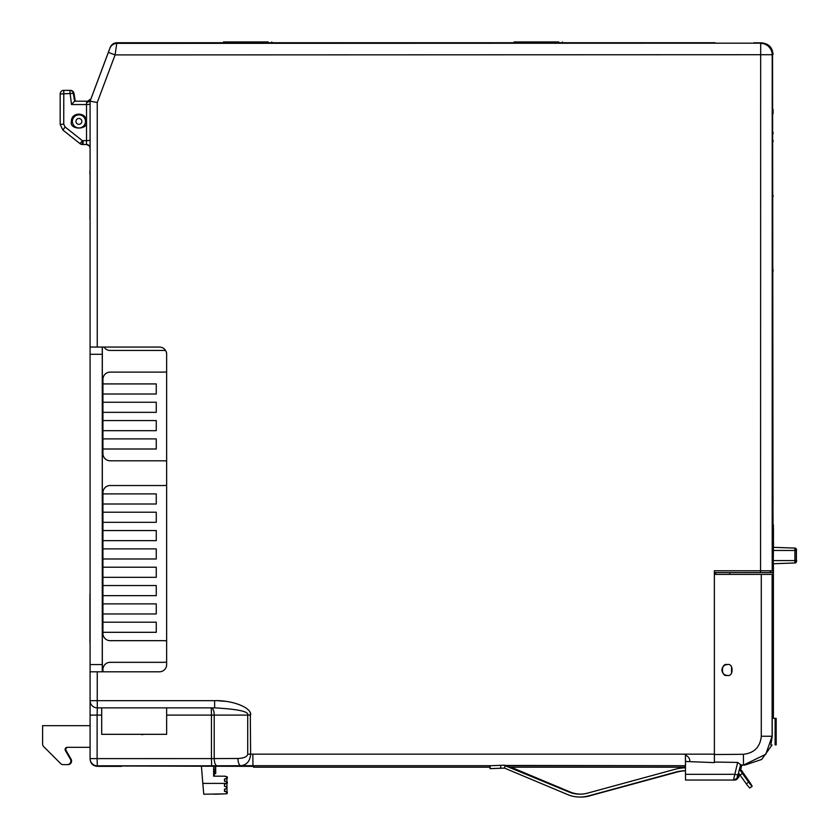 <?xml version="1.0" encoding="UTF-8"?>
<svg xmlns="http://www.w3.org/2000/svg" width="839" height="839" viewBox="0 0 839 839"><rect width="100%" height="100%" fill="white"/><g stroke="black" fill="none" stroke-linecap="round" stroke-linejoin="round"><path stroke-width="1.26" d="M772.216 713.244L772.216 592.544M772.572 54.388L773.065 572.565L714.367 572.576L714.367 570.772L714.388 762.62L714.356 574.379L772.111 574.379L772.111 736.243L765.766 754.303L743.501 765.105L740.449 765.137M773.065 518.607L773.065 520.61M773.065 132.216L773.065 133.831M773.065 140.365L773.065 141.739M773.065 195.351L773.065 196.725M773.065 269.686L773.065 271.312M773.065 496.688L773.065 496.122M773.065 498.628L773.065 499.687M773.065 54.388C772.394 47.393 768.545 43.544 761.518 42.841M761.33 42.841L754.125 42.789M773.065 109.427L773.065 113.705M142.787 734.324L143.731 734.324M739.39 769.373A6.492 6.492 90 0 1 740.187 770.307L748.64 782.158A360.822 2.569 54.7 0 0 752.122 786.342A360.822 2.569 54.7 0 0 752.143 786.342L749.783 788.01A360.822 2.569 -125.3 0 1 749.772 788.01A360.822 2.569 -125.3 0 1 746.28 783.815L738.498 772.918M504.69 768.073L503.851 768.105A3.608 3.608 -90 0 0 503.851 768.105L503.641 768.105A3.608 3.608 90 0 1 505.172 768.377L567.657 794.575A31.756 31.756 90 0 0 579.938 797.05L580.095 797.05A31.756 31.756 -90 0 0 588.443 795.928L608.034 790.621L588.695 795.928A31.756 31.756 90 0 1 580.221 797.05M71.43 121.403C71 111.755 86.795 111.755 86.354 121.403C88.976 130.244 68.798 130.244 71.43 121.403M727.319 664.582A5.412 5.412 -90 0 0 723.407 666.313L723.354 666.313C721.467 668.767 721.467 671.221 723.354 673.675L723.407 673.675A5.412 5.412 -90 0 0 727.319 675.405M727.277 675.405C720.848 677.325 720.848 662.653 727.277 664.582C733.695 662.653 733.695 677.325 727.277 675.405M714.388 762.62L685.442 761.476L685.421 755.121L685.515 765.713M689.763 761.581C690.078 758.792 688.63 756.642 685.421 755.121M729.773 572.576L729.773 574.379M686.795 780.039L734.691 780.039L685.526 780.039L685.442 761.476M685.463 774.324L734.691 774.324A3.608 0.713 14 0 0 738.121 774.449C736.264 778.267 738.698 777.931 733.443 780.039L737.67 762.41L714.388 762.064M773.401 524.868L773.076 574.379L772.111 574.379M715.74 572.576L715.74 574.379M775.519 734.272L775.519 730.066L775.53 734.272M775.718 735.352L775.739 729.343L775.718 735.352M775.666 729.343L775.697 738.729L775.76 729.343M776.054 732.594L776.054 736.778L776.044 732.594M775.792 728.147L775.802 736.778L775.823 728.147M775.645 736.778L775.645 726.448L775.624 736.778M775.362 738.928L775.362 724.298M775.477 729.364L775.435 731.514L775.477 729.364M775.802 723.942L775.802 738.918L775.802 723.942L775.666 738.928L775.383 729.364M775.897 729.364L775.855 731.514L775.897 729.364M775.939 735.048L775.991 724.298L775.939 735.048M775.96 731.325L775.981 728.262M773.369 535.188L773.39 530.657L773.411 535.188M773.306 586.335L773.338 581.479L773.306 586.335M773.233 581.479L773.306 588.097L773.338 581.5M773.149 583.115L773.159 578.721L773.17 583.115M772.499 583.283L772.467 577.746L772.425 583.283M772.625 583.252L772.499 577.872M772.782 581.846L772.771 587.363L772.782 581.846M772.918 581.846L772.908 587.363L772.897 581.846M773.013 581.846L773.002 587.363L772.992 581.846M775.509 738.928L775.383 731.514M775.876 728.965L775.918 724.298M776.023 738.918L775.855 731.178M739.421 774.229L739.4 774.324A3.608 0.692 14.2 0 1 739.432 774.46C737.659 776.211 741.77 776.285 734.691 780.039A3.608 3.555 -90 0 0 738.173 777.187L737.229 777.187M739.4 774.324L738.173 777.187M737.67 762.41L740.575 764.633L738.121 774.449A3.608 0.713 14 0 0 738.1 774.324M773.38 568.926L773.411 568.286M773.422 573.11L773.432 568.129L773.411 573.11M773.453 540.274L773.453 529.671L773.233 540.022M773.338 563.735L773.306 565.538M773.306 545.528L773.338 547.332M773.306 580.494L773.306 577.987L773.233 580.494M773.285 581.742L773.254 582.853L773.285 581.742M773.201 585.297L773.243 577.987L773.18 585.297M773.306 530.657L773.348 540.022L773.306 530.657M772.331 577.987L772.31 587.111M773.306 588.097L773.159 577.746L773.023 585.716M772.467 577.746L772.425 588.097L772.32 577.987M772.677 583.283L772.646 577.746M772.688 578.973L772.719 588.097L772.667 578.973M772.761 580.861L772.782 588.097L772.761 580.861M772.824 578.721L772.866 588.097L772.824 578.721M772.897 580.861L772.908 588.097L772.929 580.861M776.18 718.373L776.18 744.875L775.11 744.875L775.11 718.373L776.18 718.373L772.216 718.268L775.11 718.373M773.516 528.402L773.212 527.102L773.516 528.402M773.212 564.29L773.516 541.554L773.076 564.29M776.18 744.875L775.11 744.875M741.728 765.137L740.638 769.415M739.83 769.531L740.837 765.137L741.812 764.811M773.38 574.788L773.222 568.926M773.233 529.923L773.401 528.402L773.453 529.671M772.216 714.23L772.216 591.547L773.285 591.547L773.285 714.23L772.216 714.23L773.285 714.23M772.216 591.547L773.285 591.547M773.212 584.668L773.222 582.853M773.327 540.022L773.338 529.923M772.31 588.097L772.237 587.111M772.499 585.213L772.551 583.22M772.929 588.097L772.918 586.136M770.852 745.022L772.216 736.243L772.216 718.268M773.264 541.554L773.118 564.29M744.791 765.105L741.267 765.137L744.791 765.105L761.665 759.473L772.027 745.011L761.665 759.473L744.791 765.105L743.501 765.105L743.406 754.282C754.219 753.086 760.176 747.067 761.288 736.243L772.216 736.243M731.556 666.68L731.556 673.308M226.205 791.701L227.275 792.058L227.254 793.505L225.639 793.851L226.687 793.505L226.666 792.058L224.485 791.334L224.474 789.174L226.635 788.45L226.624 787.003L224.464 786.29L224.464 784.119L226.624 783.395L202.807 783.395L201.412 765.997L121.33 765.997L253.221 766.353M121.676 766.353L97.303 766.353C92.919 765.923 90.518 763.521 90.088 759.138L90.088 347.063L159.42 347.063L104.026 347.063A7.215 7.215 -90 0 0 110.15 350.461L164.276 350.461A7.215 7.215 90 0 1 165.629 350.597M89.595 146.29L90.088 148.104A3.608 3.608 0 0 0 86.48 144.497L82.337 144.497L86.48 144.497L89.291 145.839M73.989 93.381A3.608 3.608 0 0 0 70.434 90.371A3.608 3.608 -90 0 1 73.989 93.391L75.3 101.194L73.989 93.391L73.308 93.391L74.608 101.194L87.56 101.194A3.608 3.608 -160.7 0 0 90.937 98.855L87.56 101.194A3.608 3.608 90 0 0 90.937 98.855L110.203 47.404C111.493 44.446 113.737 42.883 116.967 42.726L715.101 42.726M70.434 90.371L63.785 90.371L63.743 124.162L65.106 126.983L62.894 130.066L60.167 124.413L63.743 124.162M558.795 42.726L558.795 41.95L514.087 41.95L517.653 41.95L517.653 42.726M268.165 42.726L268.165 41.95L223.457 41.95L227.023 41.95L227.023 42.726M116.967 42.726L116.768 43.366L761.036 43.177C768.021 43.848 771.87 47.697 772.572 54.724L772.572 570.772L714.356 570.772M770.8 572.576L770.8 570.772M761.036 43.177L754.02 42.726M760.564 570.772L760.669 43.366A11.547 11.547 63.4 0 1 772.205 54.913L772.205 570.772M166.636 353.072L166.636 664.582A7.215 7.215 90 0 1 159.42 671.798L90.088 671.798M102.327 671.798L102.327 347.063L104.026 347.063M166.636 661.929A7.215 7.215 90 0 1 164.276 662.328L110.15 662.328A7.215 7.215 -90 0 0 102.935 669.543L102.935 671.798M166.636 485.12A7.215 7.215 90 0 1 164.276 485.519L110.15 485.519A7.215 7.215 -90 0 0 102.935 492.734L102.935 493.888L156.264 493.888L156.264 503.998L102.935 503.998L102.935 512.22L156.264 512.22L156.264 522.319L102.935 522.319L102.935 530.552L156.264 530.552L156.264 540.652L102.935 540.652L102.935 548.884L156.264 548.884L156.264 558.984L102.935 558.984L102.935 567.206L156.264 567.206L156.264 577.316L102.935 577.316L102.935 585.538L156.264 585.538L156.264 595.648L102.935 595.648L102.935 603.87L156.264 603.87L156.264 613.97L102.935 613.97L102.935 622.202L156.264 622.202L156.264 632.302L102.935 632.302L102.935 633.455A7.215 7.215 -90 0 0 110.15 640.671L164.276 640.671A7.215 7.215 90 0 1 166.636 641.069M166.636 371.719A7.215 7.215 90 0 1 164.276 372.117L110.15 372.117A7.215 7.215 -90 0 0 102.935 379.333L102.935 383.916L156.264 383.916L156.264 394.015L102.935 394.015L102.935 402.248L156.264 402.248L156.264 412.348L102.935 412.348L102.935 420.57L156.264 420.57L156.264 430.68L102.935 430.68L102.935 438.902L156.264 438.902L156.264 449.001L102.935 449.001L102.935 453.584A7.215 7.215 -90 0 0 110.15 460.8L164.276 460.8A7.215 7.215 90 0 1 166.636 461.198M156.264 622.202L102.935 622.202L102.935 632.302L156.264 632.302M156.264 603.87L102.935 603.87L102.935 613.97L156.264 613.97M156.264 585.538L102.935 585.538L102.935 595.648L156.264 595.648M156.264 567.206L102.935 567.206L102.935 577.316L156.264 577.316M156.264 548.884L102.935 548.884L102.935 558.984L156.264 558.984M156.264 530.552L102.935 530.552L102.935 540.652L156.264 540.652M156.264 512.22L102.935 512.22L102.935 522.319L156.264 522.319M156.264 493.888L102.935 493.888L102.935 503.998L156.264 503.998M156.264 438.902L102.935 438.902L102.935 449.001L156.264 449.001M156.264 420.57L102.935 420.57L102.935 430.68L156.264 430.68M156.264 402.248L102.935 402.248L102.935 412.348L156.264 412.348M156.264 383.916L102.935 383.916L102.935 394.015L156.264 394.015M101.697 707.875L101.697 734.324L166.636 734.324L166.636 707.875L97.303 707.875A7.215 7.215 0 0 1 90.088 700.659A7.215 7.215 0 0 0 97.303 707.875L214.669 707.875C238.119 709.165 249.131 711.566 247.725 715.101L247.725 754.167L250.609 754.167C250.106 761.036 246.865 764.885 240.908 765.713L217.175 765.797A7.215 2.947 -90.2 0 1 214.218 758.582L237.951 758.498A7.215 2.947 89.8 0 0 240.908 765.713L252.948 765.713L252.843 754.167L714.356 754.167M505.393 765.713L503.463 765.22A6.492 6.492 90 0 1 505.445 765.451L685.442 765.713L505.393 765.713L504.438 768.073L490.018 768.639L504.04 768.105M506.473 765.797L568.779 791.922L505.393 765.797M515.901 769.678L569.335 791.922A28.862 28.862 90 0 0 580.221 794.166M490.27 765.734L490.018 768.639L489.903 765.797L490.878 765.713L252.948 765.713L253.588 767.192L489.955 767.192M685.453 767.192L510.374 767.192M491.046 765.703L500.621 765.325L500.736 768.209M217.731 700.712L225.785 701.373M250.295 713.16L250.609 754.167L252.843 754.167M166.636 664.582L166.636 354.278A7.215 7.215 90 0 0 159.42 347.063M102.264 347.063L102.264 671.798M90.088 347.063L90.088 101.131L86.501 102.641L87.56 101.194M97.24 671.798L97.24 700.659L214.606 700.659C232.739 700.114 251.983 707.822 250.609 715.101L214.218 715.101L214.218 758.582L211.459 758.592L211.459 715.101L166.636 715.101M97.24 102.494L90.088 101.183L108.388 52.375L115.079 54.913L97.24 102.494L97.24 347.063M90.088 715.101L97.114 715.101L97.303 707.875L97.24 700.659L90.088 700.659M97.303 766.353L97.303 765.829A7.215 7.215 180 0 1 90.088 758.613L97.114 758.613L97.114 715.101L101.697 715.101M214.606 700.659L214.669 707.875M114.775 43.649L116.768 43.366L115.079 54.913L772.572 54.724M97.303 765.829L97.114 758.613L211.459 758.592L211.648 765.808L97.303 765.829M74.598 101.194L71.514 104.55L69.752 90.371A3.608 3.608 90 0 1 73.308 93.391L60.177 93.978A3.608 3.608 90 0 1 63.785 90.371A3.608 3.608 0 0 0 60.177 93.978L60.167 124.403M80.093 143.71L82.306 140.637L82.337 144.497A3.608 3.608 90 0 1 80.093 143.71L62.894 130.066L80.093 143.71A3.608 3.608 0 0 0 82.337 144.497M144.969 734.324L140.354 734.324M140.449 734.324L142.714 734.691M588.443 795.928L675.395 772.184A43.303 43.292 90 0 1 685.453 770.674M588.947 795.928A31.756 31.756 90 0 1 580.588 797.05L580.745 797.05A31.756 31.756 -90 0 0 589.104 795.928L610.131 790.139L588.695 795.928M589.104 795.928L608.684 790.621L589.345 795.928A31.756 31.756 90 0 1 580.871 797.05M685.453 770.737A43.303 43.292 -90 0 0 676.612 772.184L589.345 795.928M503.641 768.105L504.438 768.073M588.286 795.928A31.756 31.756 90 0 1 579.938 797.05M568.779 791.922A28.862 28.862 -90 0 0 587.531 793.149L674.64 769.394A46.187 46.187 90 0 1 685.453 767.79M580.336 797.05L580.494 797.05A31.756 31.756 -90 0 0 588.852 795.928M580.997 797.05L581.154 797.05A31.756 31.756 -90 0 0 589.502 795.928M568.936 791.922A28.862 28.862 -90 0 0 580.011 794.166M515.943 769.594L569.178 791.922A28.862 28.862 -90 0 0 580.137 794.166M510.469 767.192L569.429 791.922A28.862 28.862 -90 0 0 580.263 794.166M569.429 791.922L569.587 791.922A28.862 28.862 -90 0 0 580.347 794.155M569.587 791.922L510.647 767.192M510.857 767.192L569.828 791.922A28.862 28.862 -90 0 0 580.462 794.155M580.546 794.155A28.862 28.862 90 0 1 569.985 791.922L511.035 767.192M752.143 786.342A360.822 2.569 54.7 0 0 749.688 782.158L741.403 770.307A6.492 6.492 -90 0 0 739.589 768.576M503.431 765.22L500.621 765.325M504.344 768.073L505.445 765.451M504.249 768.125L490.763 768.639L504.071 768.105M202.807 783.395L203.772 794.218L226.194 793.851M225.639 793.851L214.218 794.218M226.991 786.898L226.981 788.555M224.925 776.264L227.086 776.904L225.156 776.18L213.63 776.18L213.63 765.997L213.683 773.663L215.287 773.652L215.308 765.997L215.308 773.652M214.323 776.18L214.323 773.663M67.98 747.318A2.16 2.16 -90 0 0 66.103 750.569L65.411 750.569A2.16 2.16 90 0 1 67.288 747.318L90.088 747.318M51.378 725.672L90.088 725.672L42.6 725.672L42.6 744.015A3.608 3.608 90 0 0 43.659 746.574L60.67 763.584A3.608 3.608 90 0 0 63.219 764.633L67.288 764.633A3.608 3.608 90 0 0 70.413 759.222L71.105 759.222L66.103 750.569M215.361 771.733L215.361 770.821M215.56 770.999L215.361 768.409M215.445 768.409L215.308 773.558M215.508 768.314L215.455 770.968M215.466 772.908L215.455 771.733M215.235 773.652L215.235 765.997M213.672 773.327L215.151 773.663L215.183 765.997L215.224 773.652M215.162 770.422L215.12 773.327M215.172 765.997L215.172 769.353M213.672 772.688L215.109 772.688M213.662 771.849L215.109 771.849M213.662 770.884L215.099 770.884M213.651 769.499L215.099 769.499M215.109 770.422L215.109 769.353M215.12 771.649L215.12 771.104M215.162 771.104L215.162 771.649M215.413 773.453L215.361 765.997L215.413 773.453M215.665 767.465L215.665 766.248L215.665 767.465M215.602 773.495L215.696 766.269M215.654 766.238L215.728 773.495M226.687 793.505L227.254 793.505M215.508 770.317L215.455 768.314M224.684 776.18L226.855 776.904L224.464 776.18M224.464 784.119L224.779 786.3M224.726 784.119L226.887 783.395L226.876 781.958L224.464 781.235L224.464 779.064L226.855 778.351L226.855 776.904M224.747 779.053L224.758 781.245M224.789 789.153L224.485 791.334M224.474 789.174L226.908 788.45L226.624 787.003M226.908 787.003L224.464 786.29M65.411 750.569L70.413 759.222M226.666 792.058L227.275 792.058M226.855 778.351L226.624 776.904M224.8 791.334L226.97 791.701L226.908 778.707L225.775 778.707M226.908 778.707L226.97 791.701M226.991 786.992L227.033 788.45M227.023 781.938L227.054 783.395M227.086 776.904L227.086 778.351M224.464 779.064L226.624 778.351M226.876 781.958L224.464 781.235M226.624 781.958L226.887 783.395M227.317 776.904L227.317 778.351M67.98 764.633L67.288 764.633L67.98 764.633A3.608 3.608 -90 0 0 71.105 759.222M227.317 781.958L227.317 783.395M89.951 219.189L90.088 174.439M89.951 170.831L89.92 174.439M89.951 594.211L89.951 642.569M773.275 550.478L794.89 550.478L794.911 548.087L773.275 547.332L794.994 548.087L773.275 547.322M773.275 560.588L796.295 560.588L796.295 549.524A1.447 1.447 -90 0 0 794.911 548.087L794.994 548.087A1.447 1.447 -90 0 1 796.389 549.524L796.4 550.478C796.83 549.587 796.368 548.79 794.994 548.087M796.295 550.478L794.89 550.478L794.911 562.979A1.447 1.447 -90 0 0 796.295 561.543L796.4 550.478L796.4 560.588C797.029 561.081 796.557 561.878 794.994 562.979L773.275 563.745M796.295 560.588L796.295 561.543M796.389 561.543A1.447 1.447 90 0 1 794.994 562.979M71.64 119.652A7.813 7.813 -90 0 0 71.525 122.567M78.939 114.859A6.544 6.544 90 0 1 85.484 121.403A6.544 6.544 90 0 1 78.939 127.948A6.544 6.544 90 0 1 72.385 121.403A6.544 6.544 90 0 1 78.939 114.859M78.908 118.456A2.937 2.937 90 0 1 81.844 121.403A2.937 2.937 90 0 1 78.908 124.34A2.937 2.937 90 0 1 75.961 121.403A2.937 2.937 90 0 1 78.908 118.456M746.28 783.815L748.64 782.158M714.356 754.534L743.406 754.282M761.288 736.243L761.288 574.379M773.401 542.854L773.401 547.332L773.401 542.854M773.401 563.735L773.401 568.129L773.401 563.735M773.401 574.946L773.401 718.278L773.401 574.946M83.071 144.497L83.103 140.889M562.434 41.95L562.434 42.726L562.434 41.95M514.087 42.726L514.087 41.95L514.076 42.726M271.805 41.95L271.805 42.726L271.805 41.95M223.457 42.726L223.457 41.95L223.447 42.726M731.587 666.722L731.587 673.266L731.587 666.722M760.585 570.772L760.585 572.576M770.401 572.576L770.401 570.772M102.327 664.582L90.088 664.582M90.088 354.278L102.327 354.278M110.203 47.404L108.388 52.375M90.937 98.855L90.004 101.351M86.48 144.497L86.511 140.637L90.088 140.386M65.106 126.983L82.306 140.637L86.511 140.637L86.511 104.55L90.088 104.298M71.514 104.55L86.511 104.55L86.501 102.641M116.768 43.366C113.548 43.544 111.293 45.096 110.014 48.054L110.15 47.697M111.765 45.379L114.335 43.785M247.725 754.167C247.159 756.778 243.897 758.225 237.951 758.498M214.218 715.101A7.215 2.947 90 0 0 211.271 707.875L211.459 715.101L214.218 715.101M217.175 765.797L211.648 765.808M675.395 772.184L676.612 772.184M742.4 773.443L740.04 775.11M740.187 770.307L741.403 770.307M740.69 769.468L741.791 765.126M490.815 765.713L252.948 765.713M62.894 130.066L60.167 124.413L60.177 93.978"/></g></svg>
